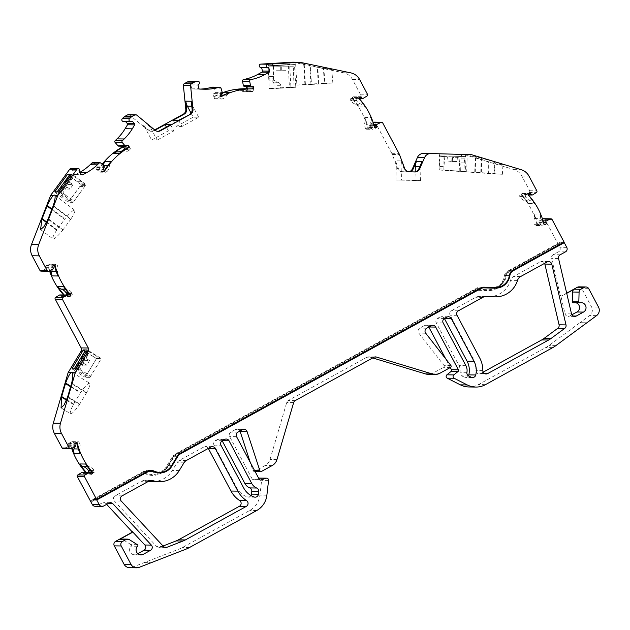 <?xml version="1.0" encoding="UTF-8"?>
<svg xmlns="http://www.w3.org/2000/svg" width="630" height="630" viewBox="0 0 630 630"><rect width="100%" height="100%" fill="white"/><g stroke="black" fill="none" stroke-linecap="round" stroke-linejoin="round"><path stroke-width="0.47" stroke-dasharray="3.15 2.36" d="M580.025 302.802L573.52 302.715A1 0.984 -89.2 0 1 573.292 302.739M571.883 314.787L569.772 315.953A3.339 3.284 -89.2 0 1 565.023 313.787L560.7 295.336L560.275 295.328A0.937 0.921 90.8 0 0 561.598 295.935L566.669 293.147M414.477 171.943A5.008 4.922 -89.2 0 1 414.217 171.951A5.008 4.922 -89.2 0 1 414.146 171.943L408.405 171.785A5.008 4.922 -89.2 0 1 403.948 168.572L401.066 160.886A13.348 13.12 -89.2 0 1 401.916 166.021L401.53 180.046L395.939 179.975L396.325 165.942A13.348 13.12 -89.2 0 0 395.467 160.815L401.066 160.886M54.093 265.498A0.937 0.921 90.8 0 0 53.322 265.545L53.959 265.553M76.261 443.055A0.937 0.921 90.8 0 0 75.49 443.11L76.128 443.118M71.678 383.127L86.719 392.537A18.018 2.819 -58 0 0 89.617 383.237A18.018 2.819 -58 0 0 89.342 383.158A18.018 2.819 -58 0 0 80.679 392.451L80.388 392.899L70.623 386.788M53.306 205.585L70.969 218.917A18.018 2.662 -52.9 0 0 74.671 210.168A18.018 2.662 -52.9 0 0 74.379 210.081A18.018 2.662 -52.9 0 0 64.929 218.838L64.606 219.256L51.77 209.57M220.941 96.429A0.937 0.921 -89.2 0 1 219.736 95.768L220.343 98.343A1 0.984 90.8 0 0 221.532 99.083L222.209 98.918A8.726 8.576 90.8 0 0 226.965 95.146A6.67 6.56 -89.2 0 1 230.478 92.303M212.625 87.137A1.331 1.315 -89.2 0 1 213.869 88.105L215.058 92.358A1 0.984 -89.2 0 1 214.342 93.61L213.767 93.744A1 0.984 90.8 0 0 213.034 94.957L213.2 95.673A0.937 0.921 90.8 0 0 214.523 96.288L215.161 96.296A0.937 0.921 -89.2 0 1 213.846 95.681L214.444 98.256A1 0.984 90.8 0 0 215.633 98.997L222.209 98.918M332.545 82.932L324.316 83.656L323.363 67.268L331.766 69.607L317.819 67.292L318.772 83.546L332.545 82.932M332.845 82.955L331.766 69.607M502.394 174.305L502.945 165.044L488.935 161.855L488.612 173.51L502.394 174.305L480.792 172.62C466.767 171.659 461.664 171.588 474.752 172.533L488.612 173.51M423.541 153.436A6.67 6.56 -89.2 0 1 423.628 153.436L468.681 154.641L494.975 161.934C501.126 163.973 503.685 165.036 502.645 165.123M464.349 154.578L514.048 169.612A13.348 13.12 -89.2 0 1 521.845 176.053L529.649 190.725A1.331 1.315 -89.2 0 1 529.168 192.504L525.436 194.78A1 0.984 -89.2 0 1 524.066 194.394L523.782 193.867A1 0.984 90.8 0 0 522.451 193.457L521.805 193.812A0.937 0.921 90.8 0 0 521.569 195.261A66.733 65.614 -89.2 0 1 536.744 223.807A0.937 0.921 90.8 0 0 538.067 224.398L538.705 224.406A0.937 0.921 90.8 0 1 537.382 223.815A66.733 65.614 90.8 0 0 534.082 213.972A6.67 6.56 90.8 0 1 534.342 218.523A8.726 8.576 90.8 0 0 534.752 224.634L540.642 224.713L540.981 225.343A1 0.984 90.8 0 0 542.312 225.745L544.603 224.485M538.705 224.406L536.413 225.666A1 0.984 -89.2 0 1 535.083 225.264L540.981 225.343M273.798 79.475A3.339 3.284 90.8 0 0 275.2 80.861L278.846 82.743A3.371 3.315 -89.2 0 1 280.665 85.751L280.657 88.168L275.916 88.105L275.924 85.68A3.371 3.315 -89.2 0 0 274.105 82.672L270.459 80.79A3.339 3.284 90.8 0 1 268.805 78.774L273.546 78.844A3.339 3.284 90.8 0 0 273.798 79.475M444.189 169.864A3.339 3.284 90.8 0 0 444.323 170.1L439.583 170.029A3.339 3.284 90.8 0 1 439.126 168.895L443.866 168.958A3.339 3.284 90.8 0 0 444.189 169.864M137.427 544.706L130.922 544.611A1 0.984 -89.2 0 1 131.087 546.186A5.008 4.922 90.8 0 0 136.844 554.187L137.797 553.668M82.113 472.492A1 0.984 -89.2 0 1 82.963 473.02L83.247 473.547A1 0.984 90.8 0 0 84.578 473.957L85.223 473.602A0.937 0.921 90.8 0 0 85.672 472.539M71.662 448.355A66.733 65.614 -89.2 0 1 70.284 443.607A0.937 0.921 90.8 0 0 68.954 443.016L68.316 443.37A1 0.984 90.8 0 0 67.922 444.725L68.205 445.26A1 0.984 -89.2 0 1 67.764 446.638L63.85 448.568A1.331 1.315 -89.2 0 1 63.26 448.702M68.954 443.016L69.591 443.024A0.937 0.921 90.8 0 1 70.922 443.615A66.733 65.614 90.8 0 0 72.206 448.087M49.494 270.79A66.733 65.614 -89.2 0 1 48.116 266.041A0.937 0.921 90.8 0 0 46.785 265.458L46.148 265.805A1 0.984 90.8 0 0 45.754 267.159L46.037 267.695A1 0.984 -89.2 0 1 45.596 269.073L41.682 271.01A1.331 1.315 -89.2 0 1 41.092 271.144M46.785 265.458L47.423 265.466A0.937 0.921 90.8 0 1 48.754 266.057A66.733 65.614 90.8 0 0 50.038 270.522M92.815 162.666A1.331 1.315 -89.2 0 1 93.712 163.036L96.839 166.115A1 0.984 -89.2 0 1 96.831 167.564L96.398 167.982A1 0.984 90.8 0 0 96.358 169.391L96.855 169.935A0.937 0.921 90.8 0 0 98.304 169.793A66.733 65.614 -89.2 0 1 102.107 164.343M190.709 81.144A1.669 1.638 -89.2 0 1 191.811 84.026L190.851 84.956L191.614 88.208A1 0.984 90.8 0 0 192.544 88.98L197.111 89.106A50.046 49.211 90.8 0 0 197.804 89.121A50.046 49.211 90.8 0 0 200.253 89.09M292.706 62.173L343.586 72.765A13.348 13.12 -89.2 0 1 352.493 79.482L360.297 94.161A1.331 1.315 -89.2 0 1 359.817 95.941L356.084 98.209A1 0.984 -89.2 0 1 354.714 97.831L354.43 97.296A1 0.984 90.8 0 0 353.091 96.894L352.454 97.24A0.937 0.921 90.8 0 0 352.217 98.697A66.733 65.614 -89.2 0 1 367.385 127.244A0.937 0.921 90.8 0 0 368.715 127.835L369.361 127.48A1 0.984 90.8 0 0 369.755 126.118L369.471 125.59A1 0.984 -89.2 0 1 369.904 124.212L373.18 122.59M352.217 98.697L352.855 98.705A0.937 0.921 -89.2 0 1 353.091 97.256L350.8 98.516A1 0.984 90.8 0 0 350.406 99.871L350.737 100.501L356.635 100.579A8.726 8.576 90.8 0 0 361.447 104.273A6.67 6.56 -89.2 0 1 365.053 106.982A66.733 65.614 -89.2 0 0 358.753 98.784A0.937 0.921 -89.2 0 1 358.99 97.335L356.698 98.595A1 0.984 90.8 0 0 356.304 99.95L356.635 100.579M371.629 128.78L371.291 128.15L365.4 128.071A8.726 8.576 90.8 0 1 364.99 121.952A6.67 6.56 90.8 0 0 364.731 117.401A66.733 65.614 90.8 0 1 368.03 127.252A0.937 0.921 90.8 0 0 369.353 127.843L367.062 129.103A1 0.984 -89.2 0 1 365.731 128.693L371.629 128.78A1 0.984 90.8 0 0 372.96 129.181L375.252 127.921M374.409 122.141A1.331 1.315 -89.2 0 1 375.551 122.842L391.939 153.673A6.67 6.56 -89.2 0 1 392.301 154.468L397.561 168.486A5.008 4.922 90.8 0 0 402.019 171.699L407.767 171.856A5.008 4.922 90.8 0 0 408.823 171.769M409.492 171.801A5.008 4.922 -89.2 0 1 408.555 171.872L402.814 171.706A5.008 4.922 -89.2 0 1 398.349 168.494L395.467 160.815M521.569 195.261L522.207 195.268A0.937 0.921 -89.2 0 1 522.451 193.82L520.152 195.079A1 0.984 90.8 0 0 519.758 196.442L520.089 197.064L525.987 197.151A8.726 8.576 90.8 0 0 530.799 200.844A6.67 6.56 -89.2 0 1 534.405 203.553A66.733 65.614 -89.2 0 0 528.105 195.355A0.937 0.921 -89.2 0 1 528.342 193.898L526.05 195.166A1 0.984 90.8 0 0 525.656 196.521L525.987 197.151M538.067 224.398L538.713 224.044A1 0.984 90.8 0 0 539.107 222.689L538.823 222.154A1 0.984 -89.2 0 1 539.264 220.776L542.54 219.161M163.044 546.005L160.067 547.163A3.339 3.284 -89.2 0 1 156.516 546.336L114.337 500.992A3.339 3.284 -89.2 0 1 115.164 495.763L141.537 481.249A6.67 6.56 -89.2 0 1 146.467 480.698A23.357 22.963 90.8 0 0 148.696 481.226M483.194 372.133L480.753 373.472A3.339 3.284 -89.2 0 1 475.91 370.519A26.027 25.586 90.8 0 0 472.831 357.958L450.111 315.228A3.339 3.284 -89.2 0 1 451.442 310.708L475.792 297.305A6.67 6.56 -89.2 0 1 479.005 296.502A6.67 6.56 -89.2 0 1 479.099 296.51L484.903 296.667M468.437 375.819A3.339 3.284 -89.2 0 1 464.16 377.086L461.735 375.858A3.339 3.284 -89.2 0 1 459.987 372.243A10.009 9.844 90.8 0 0 458.979 365.581L436.259 322.851A3.339 3.284 -89.2 0 1 437.59 318.331L439.897 317.063A3.339 3.284 -89.2 0 1 444.347 318.41L444.394 318.504M250.976 495.55A3.339 3.284 -89.2 0 1 247.11 496.889A19.349 19.026 -89.2 0 1 236.762 487.872L214.042 445.142A3.339 3.284 -89.2 0 1 215.373 440.622L217.681 439.346A3.339 3.284 -89.2 0 1 222.122 440.693L222.177 440.787M428.809 327.072L428.754 326.986A3.339 3.284 90.8 0 0 424.313 325.639L419.8 328.12A3.339 3.284 90.8 0 0 418.792 333.128L443.914 365.353A1.331 1.315 -89.2 0 1 443.512 367.353L433.007 373.133A10.009 9.844 -89.2 0 1 428.195 374.338M372.724 357.934L369.44 356.942A3.339 3.284 90.8 0 0 366.943 357.21L288.32 400.475A3.339 3.284 90.8 0 0 286.737 402.46L270.018 459.49A10.009 9.844 -89.2 0 1 265.269 465.444L254.764 471.216A1.331 1.315 -89.2 0 1 252.898 470.468L250.283 462.475M259.702 478.083A2 1.969 -89.2 0 1 261.631 480.312L259.946 495.141A20.018 19.688 -89.2 0 1 249.756 510.45L182.495 547.462A28.696 28.216 -89.2 0 1 179.14 549.029L132.166 567.291A6.67 6.56 -89.2 0 1 129.733 567.732M144.27 562.582L151.2 562.677L144.27 562.59M578.97 286.855A3.339 3.284 -89.2 0 1 581.813 288.603L591.57 306.96A6.67 6.56 -89.2 0 1 589.641 315.536L579.947 322.678L586.876 322.78L579.947 322.678L548.911 345.547A28.696 28.216 -89.2 0 1 545.785 347.547L478.532 384.552A20.018 19.688 -89.2 0 1 468.893 386.97M239.951 430.999A3.339 3.284 90.8 0 0 235.463 429.565L230.95 432.046A3.339 3.284 90.8 0 0 229.627 436.566L252.346 479.296A1.331 1.315 90.8 0 0 253.914 479.926L258.702 478.304M450.308 367.518L445.701 358.848M90.988 502.055L142.026 473.965A4.166 4.095 -89.2 0 1 145.695 473.847A17.183 16.9 90.8 0 0 167.171 467.24L173.037 457.537A4.166 4.095 -89.2 0 1 174.581 456.057L474.918 290.776A4.166 4.095 -89.2 0 1 476.981 290.273L488.179 290.587A17.183 16.9 90.8 0 0 505.362 275.916A4.166 4.095 -89.2 0 1 507.473 272.861L558.511 244.779L559.834 247.267A3.339 3.284 -89.2 0 1 558.511 251.787L553.25 254.685A3.339 3.284 90.8 0 0 551.62 258.394L560.275 295.328M566.716 293.359L562.023 295.935A0.937 0.921 -89.2 0 1 560.7 295.336M106.635 504.362L105.958 503.638A3.339 3.284 90.8 0 0 102.013 503L96.76 505.89A3.339 3.284 -89.2 0 1 95.154 506.292M214.042 445.142L220.973 445.237M488.329 296.761A23.357 22.963 90.8 0 0 510.576 280.326A6.67 6.56 -89.2 0 1 513.726 276.436L540.107 261.915A3.339 3.284 -89.2 0 1 544.596 263.356M152.452 481.596A23.357 22.963 90.8 0 0 172.337 470.468L177.006 462.751A6.67 6.56 -89.2 0 1 179.471 460.373L203.829 446.969A3.339 3.284 -89.2 0 1 208.27 448.316L208.317 448.41M522.207 195.268A66.733 65.614 -89.2 0 1 528.507 203.474L534.405 203.553M540.642 224.713A8.726 8.576 -89.2 0 1 540.241 218.602A6.67 6.56 90.8 0 0 539.981 214.05A66.733 65.614 -89.2 0 1 543.273 223.902A0.937 0.921 90.8 0 0 544.47 224.548M475.162 157.681L474.752 172.533L466.712 171.832L467.184 154.618L488.935 161.855M468.681 154.641L471.523 154.681M443.922 155.925L465.57 156.531L465.625 154.531L439.842 153.87L443.977 153.925L443.898 170.061L465.523 171.581L465.94 156.539L444.284 155.933M465.625 154.531L443.977 153.925M369.471 125.59L374.118 125.653M352.855 98.705A66.733 65.614 -89.2 0 1 359.155 106.903L365.053 106.982M371.291 128.15A8.726 8.576 -89.2 0 1 370.889 122.031A6.67 6.56 90.8 0 0 370.629 117.479A66.733 65.614 -89.2 0 1 373.921 127.331A0.937 0.921 90.8 0 0 375.118 127.977M297.029 62.236L310.322 64.551L311.48 84.436L296.872 85.058L295.541 62.228L317.819 67.292M310.322 64.551L323.363 67.268M245.952 86.326A1 0.984 90.8 0 0 245.117 86.137L244.534 86.278A1 0.984 -89.2 0 1 244.29 86.31M247.425 88.956L247.708 90.184A1 0.984 -89.2 0 1 246.984 91.389L252.882 91.476A1 0.984 90.8 0 0 253.607 90.271L253.008 87.688M214.523 96.288A66.733 65.614 -89.2 0 1 222.272 92.815M215.161 96.296A66.733 65.614 -89.2 0 1 222.209 93.082M190.851 84.956L198.025 85.05M128.488 114.668A2 1.969 -89.2 0 1 129.701 115.117L147.893 130.142A5.008 4.922 90.8 0 0 153.334 130.654L154.673 129.922M155.027 130.205L154.185 130.67A5.008 4.922 -89.2 0 1 148.743 130.15L142.514 125.008A13.348 13.12 -89.2 0 1 145.782 129.016L151.649 140.049L157.122 140.12L173.856 130.914L170.572 124.732M157.673 131.331A5.008 4.922 -89.2 0 1 154.216 130.229L147.987 125.087A13.348 13.12 -89.2 0 1 151.255 129.095L157.122 140.12M125.48 121.511L123.827 121.44A1.669 1.638 -89.2 0 1 123.425 121.488M125.118 121.125L132.292 121.228M121.818 146.184A0.937 0.921 90.8 0 0 121.708 146.026L121.204 145.491A1 0.984 90.8 0 0 119.81 145.451L119.377 145.869A1 0.984 -89.2 0 1 118.692 146.136M124.291 149.877L129.481 149.948L129.993 149.452A1 0.984 90.8 0 0 130.032 148.042L128.244 146.113M98.304 169.793L98.941 169.801A66.733 65.614 -89.2 0 1 102.477 164.706M98.941 169.801A0.937 0.921 -89.2 0 1 97.492 169.942L99.288 171.864A1 0.984 90.8 0 0 100.674 171.903L101.186 171.415A8.726 8.576 90.8 0 0 103.454 165.729A6.67 6.56 -89.2 0 1 103.454 165.666M104.367 170.257A0.937 0.921 -89.2 0 1 103.391 170.021L105.186 171.943A1 0.984 90.8 0 0 106.572 171.982L107.084 171.494A8.726 8.576 90.8 0 0 109.352 165.816A6.67 6.56 -89.2 0 1 110.99 161.571M71.056 168.58A1.669 1.638 -89.2 0 1 72.6 170.722L72.222 172.022L74.482 174.447A1 0.984 90.8 0 0 75.671 174.644L79.687 172.431M72.222 172.022L79.396 172.116M47.423 265.466L49.715 264.198A1 0.984 -89.2 0 1 51.054 264.608L56.952 264.687A1 0.984 90.8 0 0 55.613 264.285L53.322 265.545M64.142 294.99A0.937 0.921 -89.2 0 1 63.693 296.045L65.583 295.005M59.945 294.927A1 0.984 -89.2 0 1 60.795 295.454L61.078 295.99A1 0.984 90.8 0 0 62.409 296.391L63.055 296.037A0.937 0.921 90.8 0 0 63.504 294.982M69.591 296.124L71.875 294.871A1 0.984 90.8 0 0 72.277 293.509L71.938 292.879A8.726 8.576 90.8 0 0 67.134 289.186A6.67 6.56 -89.2 0 1 63.528 286.477M69.591 443.024L71.883 441.764A1 0.984 -89.2 0 1 73.222 442.166L79.12 442.252A1 0.984 90.8 0 0 77.781 441.843L75.49 443.11M86.31 472.547A0.937 0.921 -89.2 0 1 85.861 473.61L87.751 472.571M91.759 473.689L94.051 472.429A1 0.984 90.8 0 0 94.445 471.075L94.114 470.445A8.726 8.576 90.8 0 0 89.302 466.751A6.67 6.56 -89.2 0 1 85.696 464.042M543.769 218.712A1.331 1.315 -89.2 0 1 544.903 219.405L558.511 244.779M130.922 544.611L122.811 539.54A3.339 3.284 90.8 0 0 121.133 539.044M459.514 162.879L459.199 171.407L463.948 171.47L464.255 162.942L459.514 162.879L459.931 158.091L452.655 157.437L452.301 161.469L447.009 160.989L447.363 156.957L440.087 156.295L439.126 168.895M464.255 162.942L464.672 158.154L459.931 158.091M464.672 158.154L452.655 157.437M457.396 157.5L457.041 161.532L452.301 161.469M457.041 161.532L447.009 160.989M451.749 161.06L452.104 157.02L447.363 156.957M452.104 157.02L440.087 156.295M288.595 70.977L289.406 87.287L294.155 87.349L293.336 71.048L288.595 70.977L288.603 66.174L281.303 66.166L281.295 70.213L275.979 70.206L275.987 66.158L268.687 66.142L268.805 78.774M293.336 71.048L293.352 66.237L288.603 66.174M293.352 66.237L281.303 66.166M286.044 66.229L286.036 70.276L281.295 70.213M286.036 70.276L275.979 70.206M280.728 70.276L280.736 66.221L275.987 66.158M280.736 66.221L268.687 66.142M84.735 185.669L79.994 185.606L79.908 186.433L84.648 186.496L84.735 185.669A3.339 3.284 90.8 0 0 83.987 183.157L73.655 176.148L69.67 182.369L65.89 182.314M73.655 176.148L70.426 176.101M65.583 182.739L68.261 184.519L65.362 189.039L62.024 186.834M69.67 182.369L73.009 184.582L68.261 184.519M73.009 184.582L70.103 189.11L65.362 189.039M70.103 189.11L66.764 186.897L62.583 186.842M58.787 191.882L58.039 193.056L69.237 201.049L73.978 201.112L66.741 195.741L61.992 195.678M66.764 186.897L62.779 193.119L58.039 193.056M62.779 193.119L66.741 195.741M75.75 368.904L75.301 369.755L85.979 376.008L90.72 376.071L101.013 359.053A3.339 3.284 90.8 0 0 100.32 358.013L89.428 351.942L85.987 358.494L82.396 358.446M89.428 351.942L86.357 351.902M82.12 358.911L84.759 360.336L82.254 365.109L78.742 363.203M85.987 358.494L89.499 360.407L84.759 360.336M89.499 360.407L86.995 365.172L82.254 365.109M86.995 365.172L83.483 363.266L79.522 363.211M83.483 363.266L80.041 369.818L75.301 369.755M80.041 369.818L84.215 372.078L79.467 372.015M84.215 372.078L90.72 376.071M534.752 224.634L535.083 225.264M528.507 203.474A6.67 6.56 -89.2 0 0 524.9 200.757A8.726 8.576 -89.2 0 1 520.089 197.064M444.835 156.366L443.93 166.627L439.189 166.556M443.93 166.627L443.866 168.958M463.948 171.47L444.323 170.1M459.199 171.407L439.583 170.029M439.842 153.87L439.425 155.87L461.436 156.476L461.491 154.476M439.787 155.87L461.436 156.476M461.073 156.476L460.656 171.518L439.031 169.998L439.425 155.87M443.898 170.061L439.031 169.998M460.656 171.518L465.523 171.581M401.53 180.046L420.556 180.582L414.957 180.503L415.202 171.864M420.556 180.582L420.942 166.556A13.348 13.12 -89.2 0 1 422.076 161.477M414.957 180.503L395.939 179.975M365.4 128.071L365.731 128.693M359.155 106.903A6.67 6.56 -89.2 0 0 355.548 104.194A8.726 8.576 -89.2 0 1 350.737 100.501M273.428 66.213L273.412 76.513L268.663 76.45M273.412 76.513L273.546 78.844M294.155 87.349L280.657 88.168M289.406 87.287L275.916 88.105M290.934 87.192L295.793 87.255L294.47 64.52L272.845 65.835L274.176 88.57L269.309 88.507L290.934 87.192L289.603 64.457L267.986 65.772L269.309 88.507M295.793 87.255L274.176 88.57M272.365 63.835L272.845 65.835M272.483 65.835L294.47 64.52M268.23 63.78L268.349 65.772L289.603 64.457M296.872 85.058L318.772 83.546M311.48 84.436L324.316 83.656M237.03 89.389A6.67 6.56 90.8 0 1 240.384 90.381A8.726 8.576 90.8 0 0 246.298 91.555L252.882 91.476M246.298 91.555L246.984 91.389M252.197 91.641A8.726 8.576 -89.2 0 1 246.283 90.46A6.67 6.56 90.8 0 0 241.889 89.539M220.445 95.965A8.726 8.576 -89.2 0 1 216.31 98.831M178.652 120.291L181.936 126.465L198.678 117.251L193.205 117.18L191.024 113.069M198.678 117.251L192.811 106.226A13.348 13.12 -89.2 0 1 191.299 101.249M193.205 117.18L176.463 126.386L181.936 126.465M151.649 140.049L168.383 130.835L173.856 130.914M101.186 171.415L107.084 171.494M129.481 149.948A8.726 8.576 -89.2 0 1 123.779 151.932L117.881 151.854A8.726 8.576 90.8 0 0 118.188 151.854M123.779 151.932A6.67 6.56 90.8 0 0 119.519 153.366M84.648 186.496L73.978 201.112M79.994 185.606A3.339 3.284 90.8 0 0 79.246 183.094L77.403 181.7L82.144 181.771M77.403 181.7L68.914 176.077M79.908 186.433L69.237 201.049M83.987 183.157L79.246 183.094M58.897 191.89L60.842 193.087L73.765 175.392L71.82 174.195M60.48 193.079L73.395 175.392M60.842 193.087L73.127 202.356L86.042 184.669L73.765 175.392M73.127 202.356L68.261 202.293L81.183 184.598L86.042 184.669M81.183 184.598L69.914 176.093M69.135 175.51L55.983 193.016L68.261 202.293M54.763 191.827L56.346 193.024L57.196 191.866M40.564 229.572L52.959 238.927A18.018 2.662 -52.9 0 1 56.653 230.178L64.606 219.256M52.959 238.927A18.018 2.662 -52.9 0 0 62.693 230.265L48.014 219.177M70.969 218.917L62.693 230.265M52.133 269.49A8.726 8.576 90.8 0 0 51.384 265.238L57.283 265.317L56.952 264.687M51.384 265.238L51.054 264.608M68.229 292.832L71.938 292.879M57.283 265.317A8.726 8.576 -89.2 0 1 57.692 271.428A6.67 6.56 90.8 0 0 57.944 275.987M101.013 359.053L96.272 358.99A3.339 3.284 90.8 0 0 95.571 357.95L93.618 356.73L98.359 356.793M93.618 356.73L84.688 351.879M96.272 358.99L85.979 376.008M100.32 358.013L95.571 357.95M71.938 368.849L73.615 369.897L84.963 351.13M73.615 369.897L74.23 368.881M85.83 351.894L96.477 358.549L85.129 377.315L73.253 369.889M96.477 358.549L101.343 358.62L89.468 351.193L78.112 369.96L89.988 377.386L85.129 377.315M89.988 377.386L101.343 358.62M76.072 368.904L78.112 369.96M77.75 369.952L89.468 351.193M61.071 407.886L70.513 413.784A18.018 2.819 -58 0 1 73.403 404.484L80.388 392.899M70.513 413.784A18.018 2.819 -58 0 0 79.443 404.57L67.567 397.144M86.719 392.537L79.443 404.57M74.301 447.048A8.726 8.576 90.8 0 0 73.553 442.795L79.451 442.874L79.12 442.252M73.553 442.795L73.222 442.166M90.397 470.397L94.114 470.445M79.451 442.874A8.726 8.576 -89.2 0 1 79.86 448.993A6.67 6.56 90.8 0 0 80.12 453.545M294.108 64.52L293.989 62.52M289.973 64.457L289.871 62.772M168.383 130.835L166.375 127.047M173.179 120.212L176.463 126.386M89.098 351.186L87.168 349.981M92.964 499.314L144.01 471.224A7.34 7.221 -89.2 0 1 149.334 470.594M483.273 287.225L480.533 287.154A7.34 7.221 -89.2 0 0 480.43 287.146A7.34 7.221 -89.2 0 0 476.902 288.036L176.557 453.309A7.34 7.221 -89.2 0 0 173.849 455.923L167.974 465.625A14.01 13.781 -89.2 0 1 156.051 472.303M155.114 472.256A14.01 13.781 -89.2 0 1 150.538 471.051M496.29 287.508A14.679 14.435 90.8 0 0 506.394 275.601A6.67 6.56 -89.2 0 1 509.764 270.711L560.802 242.621L560.487 242.03L509.449 270.12A7.34 7.221 -89.2 0 0 505.74 275.507A14.01 13.781 -89.2 0 1 491.92 287.469M560.487 242.03L564.078 242.085M94.311 499.33L144.317 471.815A6.67 6.56 -89.2 0 1 150.192 471.618A14.679 14.435 90.8 0 0 157.776 472.886M160.422 472.335A14.679 14.435 90.8 0 0 168.533 465.972L174.4 456.27A6.67 6.56 -89.2 0 1 176.873 453.899L477.209 288.619A6.67 6.56 -89.2 0 1 480.517 287.815L491.707 288.13A14.679 14.435 90.8 0 0 492.888 288.115M560.802 242.621L563.047 242.652M573.52 302.715A5.008 4.922 -89.2 0 1 575.962 302.778M90.444 501.267L141.49 473.177A5.064 4.977 -89.2 0 1 145.939 473.035A16.293 16.018 90.8 0 0 166.296 466.767L172.163 457.065A5.064 4.977 -89.2 0 1 174.037 455.269L474.382 289.989A5.064 4.977 -89.2 0 1 476.886 289.383L488.077 289.69A16.293 16.018 90.8 0 0 504.37 275.79A5.064 4.977 -89.2 0 1 506.93 272.073L557.967 243.983M571.528 313.882L565.023 313.787M408.405 171.785L409.193 171.793M215.633 98.997L221.532 99.083M323.867 67.371L324.812 83.625M494.975 161.934L494.652 173.589M536.413 225.666L542.312 225.745M275.2 80.861L270.459 80.79M137.592 546.273L131.087 546.186M84.578 473.957L90.791 474.036M70.922 443.615L70.284 443.607M48.754 266.057L48.116 266.041M96.358 169.391L103.533 169.494M192.544 88.98L199.718 89.074M213.846 95.681L213.2 95.673M353.091 97.256L352.454 97.24M368.03 127.252L367.385 127.244M369.904 124.212L373.716 124.26M398.349 168.494L397.561 168.486M522.451 193.82L521.805 193.812M537.382 223.815L536.744 223.807M539.264 220.776L543.068 220.831M122.094 495.857L115.164 495.763M482.84 370.613L475.91 370.519M466.917 372.338L459.987 372.243M222.303 440.716L215.373 440.622M426.738 328.214L419.8 328.12M261.702 471.311L254.764 471.216M139.096 567.386L132.166 567.291M186.071 549.124L179.14 549.029M189.425 547.557L182.495 547.462M256.686 510.552L249.756 510.45M266.876 495.235L259.946 495.141M268.561 480.406L261.631 480.312M259.985 480.013L253.914 479.926M259.276 479.391L252.346 479.296M236.557 436.661L229.627 436.566M237.888 432.141L230.95 432.046M242.393 429.66L235.463 429.565M254.544 470.492L252.898 470.468M272.199 465.538L265.269 465.444M276.948 459.593L270.018 459.49M293.667 402.554L286.737 402.46M295.25 400.57L288.32 400.475M373.873 357.305L366.943 357.21M374.59 357.013L369.44 356.942M439.945 373.228L433.007 373.133M450.442 367.447L443.512 367.353M450.844 365.447L443.914 365.353M425.723 333.223L418.792 333.128M431.243 325.734L424.313 325.639M485.462 384.654L478.532 384.552M552.715 347.642L545.785 347.547M555.841 345.642L548.911 345.547M558.55 258.489L551.62 258.394M561.598 295.935L562.023 295.935M560.18 254.78L553.25 254.685M565.441 251.882L558.511 251.787M566.764 247.362L559.834 247.267M103.69 505.984L96.76 505.89M108.943 503.094L102.013 503M107.903 503.669L105.958 503.638M224.611 439.441L217.681 439.346M254.04 496.983L247.11 496.889M243.692 487.966L236.762 487.872M465.909 365.676L458.979 365.581M443.189 322.954L436.259 322.851M444.52 318.426L437.59 318.331M446.827 317.158L439.897 317.063M471.09 377.181L464.16 377.086M468.673 375.952L461.735 375.858M485.848 296.596L479.099 296.51M482.722 297.407L475.792 297.305M517.513 280.421L510.576 280.326M520.656 276.531L513.726 276.436M547.037 262.009L540.107 261.915M484.486 373.527L480.753 373.472M479.761 358.053L472.831 357.958M457.041 315.331L450.111 315.228M458.372 310.803L451.442 310.708M179.266 470.563L172.337 470.468M183.936 462.845L177.006 462.751M186.401 460.467L179.471 460.373M210.759 447.064L203.829 446.969M164.572 547.226L160.067 547.163M163.446 546.43L156.516 546.336M121.267 501.086L114.337 500.992M148.475 481.344L141.537 481.249M149.964 480.745L146.467 480.698M596.578 315.63L589.641 315.536M598.5 307.054L591.57 306.96M588.743 288.697L581.813 288.603M538.823 222.154L543.47 222.217M539.107 222.689L543.611 222.752M538.713 224.044L543.997 224.115M528.105 195.355L528.743 195.363M543.918 223.91L543.273 223.902M534.082 213.972L539.981 214.05M522.451 193.457L529.625 193.56M528.987 193.906L528.342 193.898M520.152 195.079L526.05 195.166M523.782 193.867L528.94 193.938M524.066 194.394L528.538 194.457M525.436 194.78L532.61 194.875M529.168 192.504L536.343 192.607M529.649 190.725L536.823 190.827M521.845 176.053L529.019 176.156M514.048 169.612L521.223 169.714M423.628 153.436L430.802 153.539M408.555 171.872L407.767 171.856M402.814 171.706L402.019 171.699M392.301 154.468L399.475 154.563M403.948 168.572L404.736 168.58M391.939 153.673L399.113 153.775M375.551 122.842L382.725 122.945M369.755 126.118L374.259 126.181M369.361 127.48L374.645 127.551M368.715 127.835L369.353 127.843M367.062 129.103L372.96 129.181M358.753 98.784L359.391 98.792M374.559 127.339L373.921 127.331M364.731 117.401L370.629 117.479M353.091 96.894L360.266 96.988M359.628 97.343L358.99 97.335M350.8 98.516L356.698 98.595M354.43 97.296L359.588 97.367M354.714 97.831L359.187 97.894M356.084 98.209L363.258 98.311M359.817 95.941L366.991 96.036M360.297 94.161L367.471 94.256M352.493 79.482L359.667 79.585M343.586 72.765L350.76 72.859M244.534 86.278L251.709 86.381M245.117 86.137L252.291 86.239M247.708 90.184L253.607 90.271M213.034 94.957L220.209 95.051M220.374 95.776L219.736 95.768M214.444 98.256L220.343 98.343M213.767 93.744L220.941 93.846M214.342 93.61L221.516 93.705M215.058 92.358L222.232 92.46M213.869 88.105L221.043 88.2M197.111 89.106L204.285 89.208M191.614 88.208L198.789 88.31M191.811 84.026L198.986 84.129M154.185 130.67L153.334 130.654M148.743 130.15L147.893 130.142M129.701 115.117L136.875 115.211M154.216 130.229L155.067 130.237M142.514 125.008L147.987 125.087M123.827 121.44L131.001 121.535M119.377 145.869L126.551 145.963M119.81 145.451L126.984 145.546M121.204 145.491L126.969 145.569M121.708 146.026L122.346 146.034M127.284 148.003L130.032 148.042M97.492 169.942L96.855 169.935M104.029 170.029L103.391 170.021M99.288 171.864L105.186 171.943M96.398 167.982L103.572 168.076M96.831 167.564L104.005 167.659M96.839 166.115L104.013 166.218M93.712 163.036L100.887 163.138M75.671 174.644L81.884 174.73M74.482 174.447L81.656 174.549M72.6 170.722L79.774 170.824M41.682 271.01L48.856 271.105M45.596 269.073L52.77 269.175M46.037 267.695L53.211 267.797M45.754 267.159L52.928 267.262M46.148 265.805L53.322 265.907M49.715 264.198L55.613 264.285M63.693 296.045L63.055 296.037M62.409 296.391L68.623 296.478M69.946 294.84L71.875 294.871M61.078 295.99L68.253 296.084M60.795 295.454L67.969 295.557M63.85 448.568L71.025 448.67M67.764 446.638L74.938 446.733M68.205 445.26L75.379 445.355M67.922 444.725L75.096 444.827M68.316 443.37L75.49 443.465M71.883 441.764L77.781 441.843M85.861 473.61L85.223 473.602M92.122 472.405L94.051 472.429M83.247 473.547L90.421 473.65M82.963 473.02L90.137 473.114M544.903 219.405L552.077 219.508M138.545 554.211L136.844 554.187M129.315 539.626L122.811 539.54M278.846 82.743L274.105 82.672M280.665 85.751L275.924 85.68M524.9 200.757L530.799 200.844M534.342 218.523L540.241 218.602M519.758 196.442L525.656 196.521M419.856 166.54L420.942 166.556M401.916 166.021L396.325 165.942M364.99 121.952L370.889 122.031M355.548 104.194L361.447 104.273M350.406 99.871L356.304 99.95M240.384 90.381L246.283 90.46M223.603 95.099L226.965 95.146M191.803 106.21L192.811 106.226M151.255 129.095L145.782 129.016M125.039 149.389L129.993 149.452M107.62 165.792L109.352 165.816M100.674 171.903L106.572 171.982M65.378 289.162L67.134 289.186M56.204 271.412L57.692 271.428M68.764 293.462L72.277 293.509M87.546 466.728L89.302 466.751M78.372 448.969L79.86 448.993M90.933 471.027L94.445 471.075M480.792 172.62L481.202 157.768M481.73 157.925L481.32 172.659M494.164 173.557L494.487 161.784M488.085 173.47L488.408 161.697M475.65 157.839L475.24 172.573M310.952 84.467L309.779 64.441M318.237 83.577L317.284 67.182M304.243 64.465L305.4 84.357M304.912 84.388L303.739 64.362M51.975 209.05L64.929 218.838M46.636 221.973L56.936 229.761M56.653 230.178L46.392 222.437M48.227 218.673L63.016 229.84M70.686 219.342L53.133 206.089M70.773 386.261L80.679 392.451M66.599 399.625L73.655 404.035M73.403 404.484L66.394 400.105M67.733 396.624L79.734 404.121M86.468 392.978L71.544 383.646M414.146 171.943L414.942 171.959M144.01 471.224L147.593 471.272M167.974 465.625L171.565 465.672M173.849 455.923L177.432 455.97M176.557 453.309L180.148 453.364M476.902 288.036L480.485 288.083M480.533 287.154L483.919 287.201M505.74 275.507L509.331 275.554M509.449 270.12L513.04 270.168M144.317 471.815L146.562 471.838M150.192 471.618L153.657 471.665M168.533 465.972L171.352 466.011M174.4 456.27L177.227 456.309M176.873 453.899L179.266 453.931M477.209 288.619L479.454 288.65M480.517 287.815L483.982 287.863M491.707 288.13L495.172 288.178M506.394 275.601L509.316 275.641M509.764 270.711L512.159 270.743M573.08 315.992L569.772 315.953M506.93 272.073L507.473 272.861M504.37 275.79L505.362 275.916M488.077 289.69L488.179 290.587M476.886 289.383L476.981 290.273M474.382 289.989L474.918 290.776M174.037 455.269L174.581 456.057M172.163 457.065L173.037 457.537M166.296 466.767L167.171 467.24M145.939 473.035L145.695 473.847M141.49 473.177L142.026 473.965M53.77 265.435L54.408 265.443M75.939 442.992L76.576 443M72.214 372.354L89.617 383.237M54.786 195.158L74.671 210.168M215.389 99.028L221.287 99.107M535.933 225.784L541.832 225.871M84.097 474.075L91.271 474.169M255.024 471.39L254.126 471.382M260.411 480.091L253.48 479.997M243.999 429.258L237.069 429.164M375.48 356.903L368.55 356.808M432.849 325.332L425.919 325.238M561.149 296.045L561.574 296.053M110.549 502.693L103.619 502.598M226.217 439.039L219.287 438.945M255.103 497.18L248.165 497.086M448.434 316.756L441.504 316.662M472.516 377.535L465.586 377.441M485.935 296.596L479.005 296.502M548.643 261.607L541.713 261.513M486.077 373.968L479.147 373.873M212.365 446.662L205.435 446.568M165.785 547.478L158.855 547.383M151.68 480.54L144.75 480.446M538.256 224.516L537.618 224.508M522.931 193.339L530.106 193.434M524.916 194.922L528.531 194.969M408.626 171.872L407.83 171.856M368.904 127.953L368.266 127.945M353.58 96.768L360.754 96.87M355.564 98.351L359.179 98.406M245.353 86.113L252.528 86.208M214.72 96.398L214.082 96.39M197.804 89.121L204.978 89.216M151.775 131.268L150.924 131.261M120.503 145.176L127.677 145.27M98.154 170.234L97.516 170.226M75.183 174.762L82.357 174.864M47.872 265.348L47.234 265.34M61.929 296.51L69.103 296.612M70.04 442.914L69.402 442.906M140.939 554.88L134.434 554.794M244.771 91.673L250.669 91.759M118.015 151.854L123.913 151.932M366.581 129.221L372.48 129.3M242.416 89.46L242.928 89.468M121.417 151.901L123.677 151.932M99.989 172.179L105.887 172.258M50.203 264.08L56.094 264.159M72.371 441.646L78.27 441.724M104.044 170.313L104.69 170.321M157.248 131.347L158.099 131.355M220.618 96.484L221.256 96.492M374.803 128.032L375.441 128.04M414.217 171.951L415.005 171.959M544.155 224.603L544.792 224.611M147.546 470.342L151.129 470.389M480.43 287.146L484.021 287.201M147.53 471.004L148.113 471.012M156.035 472.965L159.508 473.012M480.422 287.815L481.005 287.823M491.912 288.138L495.377 288.186M574.67 316.441L568.165 316.355M581.191 302.676L574.686 302.589"/><path stroke-width="0.94" d="M99.241 504.638L96.744 499.944L147.782 471.862A6.67 6.56 -89.2 0 1 153.657 471.665A14.679 14.435 90.8 0 0 171.998 466.027L177.873 456.317A6.67 6.56 -89.2 0 1 180.338 453.947L480.674 288.666A6.67 6.56 -89.2 0 1 483.982 287.863L495.172 288.178A14.679 14.435 90.8 0 0 509.859 275.649A6.67 6.56 -89.2 0 1 513.23 270.758L564.267 242.668L566.764 247.362A3.339 3.284 -89.2 0 1 565.441 251.882L560.18 254.78A3.339 3.284 90.8 0 0 558.55 258.489L571.528 313.882A3.339 3.284 90.8 0 0 576.277 316.039L583.467 312.086A5.008 4.922 90.8 0 0 580.025 302.802A1 0.984 -89.2 0 1 578.828 301.801L579.088 292.115A3.339 3.284 -89.2 0 1 580.813 289.272L584.293 287.351A3.339 3.284 -89.2 0 1 588.743 288.697L598.5 307.054A6.67 6.56 -89.2 0 1 596.578 315.63L555.841 345.642A28.696 28.216 -89.2 0 1 552.715 347.642L485.462 384.654A20.018 19.688 -89.2 0 1 467.287 384.946L454.167 378.268A2 1.969 -89.2 0 1 453.82 374.913L458.065 371.487A1.331 1.315 90.8 0 0 458.412 369.81L435.692 327.08A3.339 3.284 90.8 0 0 431.243 325.734L426.738 328.214A3.339 3.284 90.8 0 0 425.723 333.223L450.844 365.447A1.331 1.315 -89.2 0 1 450.442 367.447L439.945 373.228A10.009 9.844 -89.2 0 1 432.448 374.015L376.37 357.037A3.339 3.284 90.8 0 0 373.873 357.305L295.25 400.57A3.339 3.284 90.8 0 0 293.667 402.554L276.948 459.593A10.009 9.844 -89.2 0 1 272.199 465.538L261.702 471.311A1.331 1.315 -89.2 0 1 259.828 470.563L247.062 431.542A3.339 3.284 90.8 0 0 242.393 429.66L237.888 432.141A3.339 3.284 90.8 0 0 236.557 436.661L259.276 479.391A1.331 1.315 90.8 0 0 260.844 480.021L265.986 478.28A2 1.969 -89.2 0 1 268.561 480.406L266.876 495.235A20.018 19.688 -89.2 0 1 256.686 510.552L189.425 547.557A28.696 28.216 -89.2 0 1 186.071 549.124L139.096 567.386A6.67 6.56 -89.2 0 1 130.985 564.33L121.22 545.974A3.339 3.284 -89.2 0 1 122.551 541.453L126.031 539.532A3.339 3.284 -89.2 0 1 129.315 539.626L137.427 544.706A1 0.984 -89.2 0 1 137.592 546.273A5.008 4.922 90.8 0 0 143.349 554.282L150.538 550.329A3.339 3.284 90.8 0 0 151.357 545.1L112.888 503.732A3.339 3.284 90.8 0 0 108.943 503.094L103.69 505.984A3.339 3.284 -89.2 0 1 99.241 504.638L92.311 504.543L77.38 476.69A1.331 1.315 -89.2 0 1 77.86 474.91L81.593 472.634A1 0.984 -89.2 0 1 82.113 472.492L89.287 472.594A1 0.984 -89.2 0 1 90.137 473.114L90.421 473.65A1 0.984 90.8 0 0 91.752 474.051L92.397 473.697L91.759 473.689A0.937 0.921 -89.2 0 0 91.996 472.24A66.733 65.614 -89.2 0 1 85.696 464.042L79.805 463.963A66.733 65.614 -89.2 0 0 86.105 472.153A0.937 0.921 -89.2 0 1 86.31 472.547M579.797 302.833L573.292 302.739A1 0.984 -89.2 0 1 572.316 301.715L572.583 292.021A3.339 3.284 -89.2 0 1 574.308 289.178L566.716 293.359M483.919 287.201L495.314 287.516A14.01 13.781 90.8 0 0 509.331 275.554A7.34 7.221 90.8 0 1 513.04 270.168L564.078 242.085L552.077 219.508A1.331 1.315 90.8 0 0 550.344 218.941L546.438 220.878A1 0.984 90.8 0 0 545.997 222.256L546.281 222.784A1 0.984 -89.2 0 1 545.887 224.146L545.241 224.5A0.937 0.921 90.8 0 1 543.918 223.91A66.733 65.614 90.8 0 0 528.743 195.363A0.937 0.921 90.8 0 1 528.987 193.906L529.625 193.56A1 0.984 -89.2 0 1 530.956 193.961L531.24 194.497A1 0.984 90.8 0 0 532.61 194.875L536.343 192.607A1.331 1.315 90.8 0 0 536.823 190.827L529.019 176.156A13.348 13.12 90.8 0 0 521.223 169.714L471.523 154.681L430.802 153.539A6.67 6.56 90.8 0 0 424.628 157.484L419.572 168.998A5.008 4.922 -89.2 0 1 414.942 171.959L409.193 171.793A5.008 4.922 -89.2 0 1 404.736 168.58L399.475 154.563A6.67 6.56 90.8 0 0 399.113 153.775L382.725 122.945A1.331 1.315 90.8 0 0 380.993 122.377L377.079 124.307A1 0.984 90.8 0 0 376.645 125.685L376.929 126.221A1 0.984 -89.2 0 1 376.535 127.575L375.889 127.929A0.937 0.921 -89.2 0 1 374.559 127.339A66.733 65.614 -89.2 0 0 359.391 98.792A0.937 0.921 90.8 0 1 359.628 97.343L360.266 96.988A1 0.984 90.8 0 1 361.604 97.398L361.888 97.926A1 0.984 -89.2 0 0 363.258 98.311L366.991 96.036A1.331 1.315 -89.2 0 0 367.471 94.256L359.667 79.585A13.348 13.12 90.8 0 0 350.76 72.859L299.88 62.275L267.939 64.213A1.669 1.638 90.8 0 0 267.569 67.481L268.837 67.867L269.601 71.119A1 0.984 -89.2 0 1 269.112 72.237L265.088 74.45A50.046 49.211 -89.2 0 1 253.087 79.112L250.677 79.703A1.331 1.315 90.8 0 0 249.693 81.254L250.512 85.593A1 0.984 90.8 0 0 251.709 86.381L252.291 86.239A1 0.984 -89.2 0 1 253.473 86.979L253.646 87.704A0.937 0.921 90.8 0 1 252.74 88.854A66.733 65.614 90.8 0 0 221.697 96.382A0.937 0.921 90.8 0 1 220.374 95.776L220.209 95.051A1 0.984 -89.2 0 1 220.941 93.846L221.516 93.705A1 0.984 90.8 0 0 222.232 92.46L221.043 88.2A1.331 1.315 90.8 0 0 219.476 87.271L217.066 87.853A50.046 49.211 -89.2 0 1 204.978 89.216A50.046 49.211 -89.2 0 1 204.285 89.208L199.718 89.074A1 0.984 -89.2 0 1 198.789 88.31L198.025 85.05L198.986 84.129A1.669 1.638 90.8 0 0 197.481 81.294L195.198 81.845A3.339 3.284 90.8 0 0 194.402 82.152L191.591 83.703A2 1.969 90.8 0 0 190.567 85.664L192.977 109.376A5.008 4.922 -89.2 0 1 190.425 114.29L160.508 130.756A5.008 4.922 -89.2 0 1 155.067 130.237L136.875 115.211A2 1.969 90.8 0 0 134.702 115.006L131.89 116.55A3.339 3.284 90.8 0 0 131.197 117.062L129.496 118.7A1.669 1.638 90.8 0 0 131.001 121.535L132.292 121.228L134.552 123.653A1 0.984 90.8 0 1 134.678 124.866L132.276 128.827A50.046 49.211 90.8 0 1 124.181 138.97L122.377 140.703A1.331 1.315 -89.2 0 0 122.283 142.553L125.134 145.892A1 0.984 -89.2 0 0 126.551 145.963L126.984 145.546A1 0.984 90.8 0 1 128.378 145.585L128.882 146.129A0.937 0.921 -89.2 0 1 128.662 147.585L128.024 147.57A0.937 0.921 90.8 0 0 128.244 146.113L128.882 146.129M46.392 222.437L41.966 219.09L40.564 229.572L43.848 226.784L48.014 219.177L53.306 205.585C54.904 200.293 55.456 196.914 54.96 195.45A18.018 2.662 127.1 0 0 54.786 195.158A18.018 2.662 127.1 0 0 54.487 195.072A18.018 2.662 127.1 0 0 53.487 195.426L50.636 195.387L31.5 244.503A13.348 13.12 -89.2 0 0 32.154 255.772L39.958 270.443A1.331 1.315 -89.2 0 0 41.092 271.144L48.266 271.239A1.331 1.315 -89.2 0 0 48.856 271.105L52.77 269.175A1 0.984 90.8 0 0 53.211 267.797L52.928 267.262A1 0.984 -89.2 0 1 53.322 265.907L53.959 265.553A0.937 0.921 -89.2 0 1 55.29 266.143L54.653 266.136A0.937 0.921 90.8 0 0 54.093 265.498M66.394 400.105L61.527 397.058L61.071 407.886L64.103 404.917L67.567 397.144L71.678 383.127C72.812 377.677 73.072 374.196 72.45 372.684A18.018 2.819 122 0 0 72.214 372.354A18.018 2.819 122 0 0 71.946 372.283A18.018 2.819 122 0 0 70.969 372.661L68.127 372.621L81.057 351.241A3.339 3.284 90.8 0 0 81.144 347.91L55.212 299.124L62.386 299.226A1.331 1.315 -89.2 0 1 62.866 297.447L66.599 295.171A1 0.984 -89.2 0 1 67.969 295.557L68.253 296.084A1 0.984 90.8 0 0 69.584 296.494L70.229 296.139A0.937 0.921 90.8 0 0 70.466 294.683A66.733 65.614 -89.2 0 1 61.142 281.358A66.733 65.614 -89.2 0 1 55.29 266.143M63.504 294.982A0.937 0.921 90.8 0 0 63.291 294.588L63.929 294.596A66.733 65.614 -89.2 0 1 57.629 286.398L63.528 286.477A66.733 65.614 -89.2 0 0 69.828 294.675A0.937 0.921 -89.2 0 1 69.591 296.124L70.229 296.139M68.127 372.621L53.298 423.171A13.348 13.12 -89.2 0 0 54.322 433.33L62.126 448.001A1.331 1.315 -89.2 0 0 63.26 448.702L70.434 448.804A1.331 1.315 -89.2 0 0 71.025 448.67L74.938 446.733A1 0.984 -89.2 0 0 75.379 445.355L75.096 444.827A1 0.984 90.8 0 1 75.49 443.465L76.128 443.118A0.937 0.921 -89.2 0 1 77.459 443.709L76.821 443.693A0.937 0.921 90.8 0 0 76.261 443.055M91.996 472.24L92.634 472.248A0.937 0.921 -89.2 0 1 92.397 473.697M85.672 472.539A0.937 0.921 90.8 0 0 85.459 472.146A66.733 65.614 -89.2 0 1 76.136 458.821A66.733 65.614 -89.2 0 1 71.662 448.355M92.634 472.248A66.733 65.614 -89.2 0 1 83.31 458.923A66.733 65.614 -89.2 0 1 77.459 443.709M72.206 448.087A66.733 65.614 90.8 0 0 74.222 453.466L80.12 453.545A66.733 65.614 -89.2 0 1 76.821 443.693M63.291 294.588A66.733 65.614 -89.2 0 1 53.967 281.256A66.733 65.614 -89.2 0 1 49.494 270.79M50.038 270.522A66.733 65.614 90.8 0 0 52.054 275.901L57.944 275.987A66.733 65.614 -89.2 0 1 54.653 266.136M50.636 195.387L69.709 169.257L76.884 169.352A1.669 1.638 -89.2 0 1 79.774 170.824L79.396 172.116L81.656 174.549A1 0.984 90.8 0 0 82.845 174.738L86.861 172.525A50.046 49.211 90.8 0 0 97.272 164.863L99.075 163.131A1.331 1.315 -89.2 0 1 100.887 163.138L104.013 166.218A1 0.984 -89.2 0 1 104.005 167.659L103.572 168.076A1 0.984 90.8 0 0 103.533 169.494L104.029 170.029A0.937 0.921 -89.2 0 0 105.478 169.887A66.733 65.614 -89.2 0 1 128.662 147.585M125.866 146.239L118.692 146.136A1 0.984 -89.2 0 1 117.96 145.79L115.109 142.451A1.331 1.315 -89.2 0 1 115.203 140.608L117.007 138.876A50.046 49.211 90.8 0 0 125.102 128.733L127.504 124.771A1 0.984 90.8 0 0 127.378 123.559L125.48 121.511M130.599 121.582L123.425 121.488A1.669 1.638 -89.2 0 1 122.322 118.605L124.023 116.967A3.339 3.284 -89.2 0 1 124.716 116.455L127.528 114.912A2 1.969 -89.2 0 1 128.488 114.668L135.663 114.77M251.464 86.404L244.29 86.31A1 0.984 -89.2 0 1 243.338 85.499L242.518 81.152A1.331 1.315 -89.2 0 1 243.503 79.6L245.913 79.018A50.046 49.211 90.8 0 0 257.914 74.348L261.938 72.135A1 0.984 90.8 0 0 262.426 71.025L261.663 67.764L260.395 67.379A1.669 1.638 -89.2 0 1 260.765 64.118L292.706 62.173L299.88 62.275M215.2 448.41L237.919 491.14A26.027 25.586 -89.2 0 0 246.566 500.637A3.339 3.284 90.8 0 1 246.346 506.37L185.37 539.934A20.018 19.688 90.8 0 1 183.031 541.02L166.997 547.257A3.339 3.284 90.8 0 1 163.446 546.43L121.267 501.086A3.339 3.284 -89.2 0 1 122.094 495.857L148.475 481.344A6.67 6.56 -89.2 0 1 153.397 480.792A23.357 22.963 90.8 0 0 159.382 481.69A23.357 22.963 90.8 0 0 179.266 470.563L183.936 462.845A6.67 6.56 -89.2 0 1 186.401 460.467L210.759 447.064A3.339 3.284 90.8 0 1 215.2 448.41L208.483 448.324M566.008 324.899L551.785 264.175A3.339 3.284 -89.2 0 0 547.037 262.009L520.656 276.531A6.67 6.56 -89.2 0 0 517.513 280.421A23.357 22.963 90.8 0 1 495.259 296.856A23.357 22.963 90.8 0 1 494.936 296.848L486.029 296.604A6.67 6.56 -89.2 0 0 485.935 296.596A6.67 6.56 -89.2 0 0 482.722 297.407L458.372 310.803A3.339 3.284 90.8 0 0 457.041 315.331L479.761 358.053A26.027 25.586 -89.2 0 1 482.84 370.613A3.339 3.284 90.8 0 0 487.683 373.566L548.659 340.011A20.018 19.688 90.8 0 0 550.841 338.617L564.74 328.38A3.339 3.284 90.8 0 0 566.008 324.899L559.078 324.804A3.339 3.284 -89.2 0 1 557.81 328.277L543.91 338.523A20.018 19.688 -89.2 0 1 541.729 339.916L483.194 372.133M451.277 318.504L473.988 361.234A19.349 19.026 90.8 0 1 475.752 374.984A3.339 3.284 90.8 0 1 471.09 377.181L468.673 375.952A3.339 3.284 -89.2 0 1 466.917 372.338A10.009 9.844 90.8 0 0 465.909 365.676L443.189 322.954A3.339 3.284 -89.2 0 1 444.52 318.426L446.827 317.158A3.339 3.284 90.8 0 1 451.277 318.504L444.544 318.418M258.717 491.487L258.402 494.227A3.339 3.284 90.8 0 1 254.04 496.983A19.349 19.026 -89.2 0 1 243.692 487.966L220.973 445.237A3.339 3.284 -89.2 0 1 222.303 440.716L224.611 439.441A3.339 3.284 -89.2 0 1 229.052 440.787L251.772 483.517A10.009 9.844 90.8 0 0 256.701 488.022A3.339 3.284 -89.2 0 1 258.717 491.487L251.787 491.392L251.472 494.133A3.339 3.284 -89.2 0 1 250.976 495.55M475.823 387.064L468.893 386.97A20.018 19.688 -89.2 0 1 460.357 384.851L447.237 378.173A2 1.969 -89.2 0 1 446.89 374.818L451.135 371.393A1.331 1.315 90.8 0 0 451.474 369.716L450.308 367.518M136.663 567.827L129.733 567.732A6.67 6.56 -89.2 0 1 124.047 564.236L114.29 545.879A3.339 3.284 -89.2 0 1 115.621 541.359L131.379 532.681A0.937 0.921 90.8 0 0 131.607 531.216L106.635 504.362M127.638 539.13L121.133 539.044A3.339 3.284 90.8 0 0 119.527 539.445L131.804 532.689A0.937 0.921 90.8 0 0 132.032 531.224L144.853 545.005A3.339 3.284 90.8 0 1 144.034 550.234L137.797 553.668M258.702 478.304L259.056 478.186A2 1.969 -89.2 0 1 259.702 478.083L266.632 478.178M250.283 462.475L240.132 431.44A3.339 3.284 90.8 0 0 239.951 430.999M435.125 374.433L428.195 374.338A10.009 9.844 -89.2 0 1 425.518 373.921L372.724 357.934M445.701 358.848L428.809 327.072M566.669 293.147L577.363 287.256A3.339 3.284 -89.2 0 1 578.97 286.855L585.9 286.949M102.084 506.386L95.154 506.292A3.339 3.284 -89.2 0 1 92.311 504.543M222.177 440.787L244.842 483.423A10.009 9.844 90.8 0 0 249.771 487.919A3.339 3.284 -89.2 0 1 251.787 491.392M444.394 318.504L467.058 361.14A19.349 19.026 -89.2 0 1 468.815 374.882A3.339 3.284 -89.2 0 1 468.437 375.819M484.903 296.667L488.006 296.754A23.357 22.963 90.8 0 0 488.329 296.761L495.259 296.856M544.596 263.356A3.339 3.284 -89.2 0 1 544.856 264.08L559.078 324.804M208.317 448.41L230.989 491.046A26.027 25.586 90.8 0 0 239.636 500.535A3.339 3.284 -89.2 0 1 239.416 506.276L178.44 539.831A20.018 19.688 -89.2 0 1 176.101 540.926L163.044 546.005M148.696 481.226A23.357 22.963 90.8 0 0 152.452 481.596L159.382 481.69M542.54 219.161L543.17 218.846A1.331 1.315 -89.2 0 1 543.769 218.712L550.943 218.807M545.997 222.256L543.47 222.217M408.823 171.769A5.008 4.922 90.8 0 0 412.398 168.895L417.454 157.39A6.67 6.56 -89.2 0 1 423.541 153.436L430.715 153.539M415.202 171.864L415.351 166.477A13.348 13.12 -89.2 0 1 416.485 161.398L413.185 168.911A5.008 4.922 -89.2 0 1 409.492 171.801M416.485 161.398L422.076 161.477L418.777 168.982A5.008 4.922 -89.2 0 1 414.477 171.943M373.18 122.59L373.818 122.275A1.331 1.315 -89.2 0 1 374.409 122.141L381.583 122.244M268.23 63.78L293.989 62.52L268.23 63.78M261.663 67.764L268.837 67.867M222.272 92.815A66.733 65.614 -89.2 0 1 245.566 88.751A0.937 0.921 90.8 0 0 246.472 87.601L246.298 86.877A1 0.984 90.8 0 0 245.952 86.326M242.416 89.46L237.03 89.389A6.67 6.56 90.8 0 0 235.99 89.452A66.733 65.614 90.8 0 1 246.204 88.759A0.937 0.921 90.8 0 0 247.11 87.609L247.425 88.956M222.209 93.082A66.733 65.614 -89.2 0 1 224.579 92.224L230.478 92.303A66.733 65.614 -89.2 0 0 221.059 96.374A0.937 0.921 -89.2 0 1 220.941 96.429M235.99 89.452L241.889 89.539A66.733 65.614 -89.2 0 1 252.102 88.846A0.937 0.921 90.8 0 0 253.008 87.688L253.646 87.704M200.253 89.09A50.046 49.211 90.8 0 0 209.892 87.759L212.302 87.176A1.331 1.315 -89.2 0 1 212.625 87.137L219.799 87.231M154.673 129.922L183.251 114.195A5.008 4.922 90.8 0 0 185.803 109.273L183.393 85.57A2 1.969 -89.2 0 1 184.417 83.601L187.228 82.058A3.339 3.284 -89.2 0 1 188.023 81.742L190.307 81.191A1.669 1.638 -89.2 0 1 190.709 81.144L197.883 81.246M191.024 113.069L187.338 106.147A13.348 13.12 -89.2 0 1 185.834 101.17L186.653 109.289A5.008 4.922 -89.2 0 1 184.102 114.203L173.179 120.212L178.652 120.291L190.425 114.29M185.834 101.17L191.299 101.249L192.126 109.36A5.008 4.922 -89.2 0 1 189.575 114.282M157.673 131.331A5.008 4.922 -89.2 0 0 159.658 130.741L170.572 124.732L165.099 124.661L155.027 130.205M122.488 146.191L124.134 147.956A1 0.984 -89.2 0 1 124.094 149.373L125.039 149.389M117.881 151.854A6.67 6.56 90.8 0 0 113.62 153.287A66.733 65.614 90.8 0 1 122.126 147.491A0.937 0.921 90.8 0 0 122.456 146.191M102.107 164.343A66.733 65.614 -89.2 0 1 121.488 147.483A0.937 0.921 90.8 0 0 121.818 146.184M102.477 164.706A66.733 65.614 -89.2 0 1 105.092 161.485L110.99 161.571A66.733 65.614 -89.2 0 0 104.832 169.88A0.937 0.921 -89.2 0 1 104.367 170.257M113.62 153.287L119.519 153.366A66.733 65.614 -89.2 0 1 128.024 147.57M86.861 172.525L79.687 172.423A50.046 49.211 90.8 0 0 90.098 164.761L91.901 163.028A1.331 1.315 -89.2 0 1 92.815 162.666L99.989 162.761M69.709 169.257A1.669 1.638 -89.2 0 1 71.056 168.58L78.23 168.682M67.686 174.14L54.763 191.827L58.897 191.89L71.82 174.195L67.686 174.14L69.261 175.329L57.196 191.866M54.96 195.45L57.81 195.489L38.674 244.605A13.348 13.12 90.8 0 0 39.328 255.867L47.132 270.538A1.331 1.315 -89.2 0 0 48.266 271.239M76.884 169.352L57.81 195.489M41.966 219.09L47.266 205.498L51.975 209.05M53.487 195.426C51.857 196.867 49.778 200.222 47.266 205.498M63.929 294.596A0.937 0.921 -89.2 0 1 64.142 294.99M65.583 295.005L65.985 294.785A1 0.984 90.8 0 0 66.378 293.43L66.048 292.8L68.229 292.832M55.212 299.124A1.331 1.315 -89.2 0 1 55.692 297.344L59.425 295.068A1 0.984 -89.2 0 1 59.945 294.927L67.119 295.029M62.386 299.226L88.318 348.004A3.339 3.284 90.8 0 1 88.231 351.343L75.301 372.724L60.472 423.265A13.348 13.12 90.8 0 0 61.496 433.432L69.3 448.103A1.331 1.315 -89.2 0 0 70.434 448.804M74.23 368.881L84.963 351.13L83.034 349.926L87.168 349.981A3.339 3.284 -89.2 0 1 86.712 351.32L76.072 368.904L71.938 368.849L82.577 351.264L81.057 351.241M83.034 349.926A3.339 3.284 -89.2 0 1 82.577 351.264M72.45 372.684L75.301 372.724M61.527 397.058L65.638 383.048L70.773 386.261M70.969 372.661C69.465 374.149 67.686 377.606 65.638 383.048M87.751 472.571L88.153 472.35A1 0.984 90.8 0 0 88.546 470.996L88.216 470.366L90.397 470.397M77.38 476.69L84.554 476.784A1.331 1.315 -89.2 0 1 85.034 475.004L88.767 472.736A1 0.984 -89.2 0 1 89.287 472.594M70.426 176.101L68.914 176.077L64.929 182.306L65.583 182.739M65.89 182.314L64.929 182.306M62.583 186.842L62.024 186.834L58.787 191.882M86.357 351.902L84.688 351.879L81.246 358.431L82.12 358.911M82.396 358.446L81.246 358.431M79.522 363.211L78.742 363.203L75.75 368.904M544.47 224.548A0.937 0.921 90.8 0 0 544.603 224.485L545.241 224.5M375.118 127.977A0.937 0.921 90.8 0 0 375.252 127.921L375.889 127.929M224.579 92.224A6.67 6.56 -89.2 0 0 221.067 95.067A8.726 8.576 -89.2 0 1 220.445 95.965M118.188 151.854A8.726 8.576 90.8 0 0 123.582 149.861L124.291 149.877M123.582 149.861L124.094 149.373M103.454 165.666A6.67 6.56 -89.2 0 1 105.092 161.485M69.914 176.093L69.135 175.51M57.629 286.398A6.67 6.56 -89.2 0 0 61.236 289.107A8.726 8.576 -89.2 0 1 66.048 292.8M52.054 275.901A6.67 6.56 90.8 0 1 51.794 271.349A8.726 8.576 90.8 0 0 52.133 269.49M85.83 351.894L84.869 351.288M79.805 463.963A6.67 6.56 -89.2 0 0 83.404 466.673A8.726 8.576 -89.2 0 1 88.216 470.366M74.222 453.466A6.67 6.56 90.8 0 1 73.962 448.914A8.726 8.576 90.8 0 0 74.301 447.048M166.375 127.047L165.099 124.661M149.334 470.594A7.34 7.221 -89.2 0 1 150.468 471.012L154.051 471.067A7.34 7.221 90.8 0 0 147.593 471.272L96.555 499.362L84.554 476.784M154.051 471.067A14.01 13.781 90.8 0 0 159.634 472.35L156.051 472.303A14.01 13.781 -89.2 0 1 155.114 472.256M159.634 472.35A14.01 13.781 90.8 0 0 171.565 465.672L177.432 455.97A7.34 7.221 90.8 0 1 180.148 453.364L480.485 288.083A7.34 7.221 90.8 0 1 484.123 287.201M495.511 287.516L491.92 287.469A14.01 13.781 -89.2 0 1 491.731 287.461L483.273 287.225M96.744 499.944L93.279 499.897L92.964 499.314L96.555 499.362M93.279 499.897L94.311 499.33M157.776 472.886A14.679 14.435 90.8 0 0 160.422 472.335M492.888 288.115A14.679 14.435 90.8 0 0 496.29 287.508M563.047 242.652L564.267 242.668M575.962 302.778A5.008 4.922 -89.2 0 1 576.962 311.992L571.883 314.787M69.828 294.675L70.466 294.683M90.791 474.036L91.752 474.051M115.203 140.608L122.377 140.703M122.322 118.605L129.496 118.7M243.338 85.499L250.512 85.593M260.765 64.118L267.939 64.213M373.716 124.26L377.079 124.307M543.068 220.831L546.438 220.878M454.167 378.268L447.237 378.173M121.22 545.974L114.29 545.879M122.551 541.453L115.621 541.359M130.985 564.33L124.047 564.236M126.031 539.532L119.527 539.445M131.804 532.689L131.379 532.681M265.986 478.28L259.056 478.186M260.844 480.021L259.985 480.013M247.062 431.542L240.132 431.44M259.828 470.563L254.544 470.492M376.37 357.037L374.59 357.013M432.448 374.015L425.518 373.921M435.692 327.08L428.967 326.986M458.412 369.81L451.474 369.716M458.065 371.487L451.135 371.393M453.82 374.913L446.89 374.818M467.287 384.946L460.357 384.851M580.813 289.272L574.308 289.178M584.293 287.351L577.363 287.256M112.888 503.732L107.903 503.669M131.607 531.216L132.032 531.224M151.357 545.1L144.853 545.005M229.052 440.787L222.335 440.701M251.772 483.517L244.842 483.423M256.701 488.022L249.771 487.919M258.402 494.227L251.472 494.133M473.988 361.234L467.058 361.14M475.752 374.984L468.815 374.882M494.936 296.848L488.006 296.754M551.785 264.175L544.856 264.08M564.74 328.38L557.81 328.277M550.841 338.617L543.91 338.523M548.659 340.011L541.729 339.916M487.683 373.566L484.486 373.527M237.919 491.14L230.989 491.046M246.566 500.637L239.636 500.535M246.346 506.37L239.416 506.276M185.37 539.934L178.44 539.831M183.031 541.02L176.101 540.926M166.997 547.257L164.572 547.226M153.397 480.792L149.964 480.745M543.17 218.846L550.344 218.941M543.611 222.752L546.281 222.784M543.997 224.115L545.887 224.146M528.94 193.938L530.956 193.961M528.538 194.457L531.24 194.497M417.454 157.39L424.628 157.484M413.185 168.911L412.398 168.895M418.777 168.982L419.572 168.998M373.818 122.275L380.993 122.377M374.118 125.653L376.645 125.685M374.259 126.181L376.929 126.221M374.645 127.551L376.535 127.575M359.588 97.367L361.604 97.398M359.187 97.894L361.888 97.926M260.395 67.379L267.569 67.481M262.426 71.025L269.601 71.119M261.938 72.135L269.112 72.237M257.914 74.348L265.088 74.45M245.913 79.018L253.087 79.112M243.503 79.6L250.677 79.703M242.518 81.152L249.693 81.254M246.298 86.877L253.473 86.979M246.472 87.601L247.11 87.609M246.204 88.759L245.566 88.751M221.059 96.374L221.697 96.382M252.74 88.854L252.102 88.846M212.302 87.176L219.476 87.271M209.892 87.759L217.066 87.853M190.307 81.191L197.481 81.294M188.023 81.742L195.198 81.845M187.228 82.058L194.402 82.152M184.417 83.601L191.591 83.703M183.393 85.57L190.567 85.664M186.653 109.289L185.803 109.273M192.126 109.36L192.977 109.376M184.102 114.203L183.251 114.195M159.658 130.741L160.508 130.756M127.528 114.912L134.702 115.006M124.716 116.455L131.89 116.55M124.023 116.967L131.197 117.062M127.378 123.559L134.552 123.653M127.504 124.771L134.678 124.866M125.102 128.733L132.276 128.827M117.007 138.876L124.181 138.97M115.109 142.451L122.283 142.553M117.96 145.79L125.134 145.892M126.969 145.569L128.378 145.585M124.134 147.956L127.284 148.003M122.126 147.491L121.488 147.483M104.832 169.88L105.478 169.887M91.901 163.028L99.075 163.131M90.098 164.761L97.272 164.863M81.884 174.73L82.845 174.738M31.5 244.503L38.674 244.605M32.154 255.772L39.328 255.867M39.958 270.443L47.132 270.538M68.623 296.478L69.584 296.494M65.985 294.785L69.946 294.84M59.425 295.068L66.599 295.171M55.692 297.344L62.866 297.447M81.144 347.91L88.318 348.004M86.712 351.32L88.231 351.343M53.298 423.171L60.472 423.265M54.322 433.33L61.496 433.432M62.126 448.001L69.3 448.103M85.459 472.146L86.105 472.153M88.153 472.35L92.122 472.405M81.593 472.634L88.767 472.736M77.86 474.91L85.034 475.004M143.349 554.282L138.545 554.211M150.538 550.329L144.034 550.234M415.351 166.477L419.856 166.54M221.067 95.067L223.603 95.099M187.338 106.147L191.803 106.21M103.525 165.729L107.62 165.792M61.236 289.107L65.378 289.162M51.794 271.349L56.204 271.412M66.378 293.43L68.764 293.462M83.404 466.673L87.546 466.728M73.962 448.914L78.372 448.969M88.546 470.996L90.933 471.027M51.77 209.57L47.053 206.002M42.147 218.586L46.636 221.973M70.623 386.788L65.465 383.568M61.653 396.538L66.599 399.625M491.731 287.461L495.314 287.516M146.562 471.838L147.782 471.862M171.352 466.011L171.998 466.027M177.227 456.309L177.873 456.317M179.266 453.931L180.338 453.947M479.454 288.65L480.674 288.666M509.316 275.641L509.859 275.649M512.159 270.743L513.23 270.758M576.277 316.039L573.08 315.992M583.467 312.086L576.962 311.992M579.088 292.115L572.583 292.021M578.828 301.801L572.316 301.715M261.056 471.476L255.024 471.39M528.531 194.969L532.09 195.016M359.179 98.406L362.738 98.453M117.778 151.846L121.417 151.901M148.113 471.012L150.995 471.059M481.005 287.823L483.887 287.863"/></g></svg>
